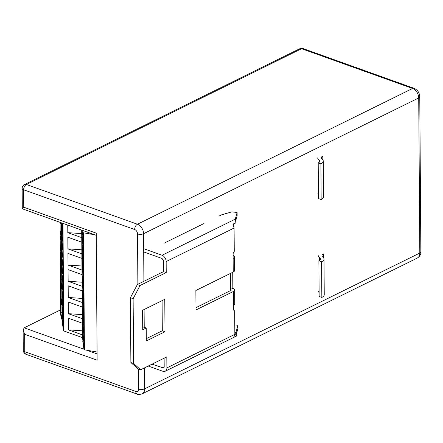 <?xml version="1.0" encoding="UTF-8"?>
<svg xmlns="http://www.w3.org/2000/svg" width="443" height="443" viewBox="0 0 443 443"><rect width="100%" height="100%" fill="white"/><g stroke="black" fill="none" stroke-linecap="round" stroke-linejoin="round"><path stroke-width="0.66" d="M135.791 391.44A4.286 2.553 109.7 0 0 137.147 394.093C137.718 394.674 139.379 394.597 142.125 393.866A8.04 5.504 -116.3 0 0 144.656 388.832A4.286 1.805 179.6 0 1 138.604 389.054A3.754 2.569 63.7 0 1 135.791 391.44L24.764 351.692A4.286 1.805 179.6 0 1 23.28 350.335A4.286 4.286 0 0 0 26.126 354.345A4.286 2.553 -70.3 0 1 24.764 351.692L24.642 334.255L23.136 329.963L24.177 327.82L60.641 309.823M24.642 334.255L97.128 360.203L96.242 233.151L23.756 207.202L22.294 208.786L96.253 235.327M164.131 358.182L164.192 366.909L163.628 368.028L152.01 364.163M234.784 332.881L236.075 331.912L237.908 325.245L234.779 324.902M237.908 325.245L237.93 328.49L236.197 334.786M148.211 366.04L162.869 371.284A5.36 3.671 -116.3 0 0 165.211 371.234A5.36 3.671 -116.3 0 0 166.895 367.878L166.817 356.859L140.658 369.767L133.581 363.504L133.127 298.682L140.071 285.497L166.23 272.589L166.153 261.569A5.36 3.671 -116.3 0 0 162.06 255.257L143.676 248.673M204.013 223.499L164.264 243.113M233.195 224.695L235.925 222.674L235.288 219.119L237.121 212.457L231.778 211.87L221.494 214.872L219.196 216.007M237.121 212.457L237.143 215.697L235.748 220.764M143.698 251.912L162.083 258.496L163.45 260.6L163.522 271.62L137.363 284.528L130.425 297.713L130.879 362.535L137.95 368.797L140.658 369.767M235.925 222.674L232.885 224.175L234.098 228.04L234.264 251.375L233.107 253.568L233.14 258.43A5.36 2.259 -0.4 0 0 234.441 256.94A5.36 2.259 -0.4 0 0 233.118 255.473M234.829 332.521L236.075 331.912L236.363 335.329M165.211 371.234L236.678 335.966L234.834 332.953M232.725 272.295L232.835 288.315A5.36 2.259 179.6 0 1 234.674 290.004L234.768 303.616A5.36 2.259 -0.4 0 1 233.467 305.105L233.5 309.967L234.679 311.008L234.84 334.349L233.677 337.361L236.717 335.86M234.674 290.004A5.36 2.259 179.6 0 1 233.372 291.494L196 309.934L195.861 290.486L233.234 272.046A5.36 2.259 -0.4 0 0 234.541 270.557L234.441 256.94M195.983 307.641L230.665 290.525L231.102 290.027L230.487 289.467L230.377 273.458M232.835 288.315L230.487 289.467M142.724 329.719L142.585 310.272L164.774 299.324L165.001 331.735L146.317 340.955L146.223 327.992L142.724 329.719M142.707 327.427L143.521 327.023L146.223 327.992M146.301 338.662L162.299 330.766L162.088 300.653M165.001 331.735L162.299 330.766M166.23 272.589L163.522 271.62M140.071 285.497L137.363 284.528M133.127 298.682L130.425 297.713M133.581 363.504L130.879 362.535M317.692 157.88A9.89 4.164 179.6 0 0 318.943 159.884A6.318 2.658 179.6 0 1 319.741 161.169A6.318 2.658 179.6 0 1 318.207 162.924L320.909 163.893A9.89 4.164 179.6 0 0 323.312 161.147A9.89 4.164 179.6 0 0 322.061 159.137A6.318 2.658 179.6 0 1 321.264 157.852A6.318 2.658 179.6 0 1 322.797 156.097L322.825 159.868M317.941 193.53A9.89 4.164 -0.4 0 0 318.428 194.809M318.207 162.924L318.451 198.575L321.158 199.544A9.89 4.164 -0.4 0 0 323.562 196.797L323.312 161.147M320.909 163.893L321.158 199.544M318.373 255.761A9.89 4.164 179.6 0 0 319.625 257.771A6.318 2.658 179.6 0 1 320.422 259.05A6.318 2.658 179.6 0 1 318.888 260.805L319.137 296.461L321.839 297.425A9.89 4.164 -0.4 0 0 324.248 294.678L323.999 259.028A9.89 4.164 179.6 0 1 321.59 261.774L321.839 297.425M318.888 260.805L321.59 261.774M323.512 257.748L323.484 253.977A6.318 2.658 179.6 0 0 321.945 255.733A6.318 2.658 179.6 0 0 322.748 257.018A9.89 4.164 179.6 0 1 323.999 259.028M318.622 291.411A9.89 4.164 -0.4 0 0 319.11 292.69M62.651 224.573L62.125 224.806L62.114 223.1M83.096 243.146L82.57 243.379L82.553 240.543A5.36 0.338 87.9 0 1 82.182 231.412M83.777 340.379L83.251 340.612L83.229 337.776A5.36 0.338 87.9 0 1 82.858 328.645M81.695 230.111L81.75 237.647L67.807 232.658L81.722 233.588M82.979 340.711L82.448 337.638L81.75 237.647M83.251 340.612L82.708 340.85L83.821 347.251L83.727 333.64L82.614 327.233L83.118 321.574A5.36 0.338 87.9 0 1 82.747 312.442M83.55 307.968L82.481 308.439L83.6 314.84L83.5 301.229L82.387 294.822L82.891 289.163A5.36 0.338 87.9 0 1 82.52 280.031M83.024 308.201L83.002 305.365A5.36 0.338 87.9 0 1 82.636 296.234M83.323 275.557L82.26 276.028L83.373 282.429L83.278 268.818L82.16 262.411L82.664 256.752A5.36 0.338 87.9 0 1 82.293 247.615M82.797 275.79L82.775 272.954A5.36 0.338 87.9 0 1 82.409 263.823M82.57 243.379L82.033 243.617L83.146 250.018L83.051 236.407L81.972 230.21M83.212 259.354L82.686 259.581M62.64 223.294L62.701 231.445L61.583 225.044L61.605 227.636L62.718 234.037L62.812 247.654L61.699 241.247L61.715 243.844L62.828 250.245L62.923 263.856L61.81 257.455L61.832 260.047L62.945 266.448L63.039 280.065L61.926 273.658L61.942 276.255L63.056 282.656L63.15 296.267L62.037 289.866L62.053 292.458L63.172 298.864L63.266 312.476L62.153 306.069L62.17 308.666L63.283 315.067L63.377 328.678L62.264 322.277L62.801 322.039L62.784 319.209A5.36 0.338 87.9 0 1 62.413 310.072M63.332 321.806L62.801 322.039M82.143 259.82L83.256 266.226L83.162 252.61L82.049 246.208L82.033 243.617M82.37 292.23L83.483 298.637L83.389 285.021L82.276 278.619L82.26 276.028M82.597 324.641L83.71 331.048L83.616 317.432L82.503 311.03L82.481 308.439M97.072 351.997L84.419 349.826A0.714 0.299 179.6 0 1 83.982 349.577L82.708 340.85M94.47 234.69L83.605 232.824A0.714 0.299 179.6 0 1 83.168 232.569L82.808 230.51M83.661 324.176L83.134 324.403M62.535 322.139L61.998 319.065L61.328 222.823M63.216 305.604L62.153 306.069M62.69 305.836L62.668 303.001A5.36 0.338 87.9 0 1 62.302 293.87M63.105 289.395L62.037 289.866M62.579 289.628L62.557 286.798A5.36 0.338 87.9 0 1 62.186 277.661M62.989 273.193L61.926 273.658M62.463 273.425L62.446 270.59A5.36 0.338 87.9 0 1 62.075 261.459M62.878 256.984L61.81 257.455M62.352 257.217L62.33 254.387A5.36 0.338 87.9 0 1 61.959 245.25M62.762 240.782L61.699 241.247M62.236 241.014L62.219 238.179A5.36 0.338 87.9 0 1 61.848 229.048M62.125 224.806L61.583 225.044M82.448 337.638L63.737 330.938A0.714 0.299 179.6 0 1 63.493 330.733L62.264 322.277M61.981 316.313L61.444 316.33L60.724 312.171L61.954 312.254M61.998 319.065L61.466 319.087L61.444 316.33M82.426 334.88L68.482 329.891L82.398 330.821M82.348 323.213L68.399 318.224L68.482 329.891M82.315 318.678L68.372 313.683L82.287 314.619M82.232 307.01L68.288 302.015L68.372 313.683M82.199 302.469L68.255 297.48L82.171 298.41M82.121 290.802L68.178 285.813L68.255 297.48M82.088 286.267L68.144 281.272L82.06 282.208M82.005 274.599L68.061 269.604L68.144 281.272M81.972 270.058L68.028 265.069L81.944 265.999M81.894 258.391L67.951 253.402L68.028 265.069M81.861 253.856L67.917 248.861L81.833 249.797M81.778 242.188L67.834 237.193L67.917 248.861M67.751 225.122L67.807 232.658M61.87 300.105L61.333 300.127L60.608 295.963L61.837 296.046M61.898 304.64L61.367 304.662L61.333 300.127M61.466 319.087L60.68 314.558A0.714 0.299 179.6 0 1 60.674 314.536A0.714 0.299 179.6 0 1 60.68 314.513M61.367 304.662L60.641 300.504L60.724 312.171M61.787 288.437L61.25 288.454L60.53 284.295L60.608 295.963M61.25 288.454L61.223 283.919L60.497 279.76L61.727 279.843M61.671 272.229L61.14 272.251L60.414 268.093L60.497 279.76M61.14 272.251L61.106 267.716L60.381 263.552L61.616 263.635M61.56 256.026L61.023 256.043L60.303 251.884L60.381 263.552M61.023 256.043L60.996 251.508L60.27 247.349L61.499 247.432M61.45 239.818L60.912 239.84L60.187 235.682L60.27 247.349M60.912 239.84L60.879 235.305L60.159 231.141L61.389 231.224M60.098 222.38L60.159 231.141M61.333 223.615L60.802 223.632L60.613 222.563M60.802 223.632L60.791 222.63M61.416 235.283L60.879 235.305M61.754 283.902L61.223 283.919M61.643 267.694L61.106 267.716M61.527 251.491L60.996 251.508M83.434 291.765L82.907 291.992M22.15 188.408A4.286 1.805 -0.4 0 0 23.634 189.765A4.286 2.553 -70.3 0 1 26.414 184.493A4.286 2.935 -116.3 0 0 24.542 184.537A4.286 4.286 0 0 0 22.15 188.408L22.294 208.786M143.903 281.305L143.571 233.716A4.286 1.805 179.6 0 1 137.524 233.937L137.873 284.279M138.465 368.98L138.604 389.054M419.765 96.74A4.286 1.805 179.6 0 1 418.724 97.931L143.571 233.716A8.04 5.504 -116.3 0 0 137.435 224.241L26.414 184.493L301.567 48.708A4.286 2.553 -70.3 0 1 303.04 48.558A4.286 4.286 0 0 0 299.695 48.752A4.286 2.935 63.7 0 1 301.567 48.708L412.588 88.462A4.286 2.553 -70.3 0 1 414.061 88.312C417.616 89.918 419.521 92.725 419.765 96.74L420.85 251.857A4.286 1.805 179.6 0 1 419.809 253.047L144.656 388.832L144.507 367.867M144.224 327.277L144.102 309.53M420.85 251.857C421.11 254.182 419.92 256.259 417.278 258.081A8.04 5.504 63.7 0 0 419.809 253.047L418.724 97.931A8.04 5.504 63.7 0 0 412.588 88.462L137.435 224.241A4.286 2.553 109.7 0 0 134.661 229.513A3.754 2.569 63.7 0 1 137.524 233.937M23.756 207.202L23.634 189.765L134.661 229.513M97.083 353.924L86.778 350.23M83.921 349.211L24.177 327.82M162.847 368.044L164.115 367.419M235.288 219.119L162.06 255.257M230.487 290.608L230.371 273.458M166.153 261.569L234.098 228.04M234.84 334.349L166.895 367.878M233.467 305.105L233.372 291.494M233.234 272.046L233.14 258.43M318.943 159.884L318.96 162.465M319.625 257.771L319.641 260.346M83.982 349.577L83.168 232.569M63.493 330.733L62.74 223.327M63.737 330.938L62.989 223.416M84.419 349.826L83.605 232.824M60.68 314.558L60.038 222.358L60.674 314.536M137.147 394.093L26.126 354.345M23.136 329.963L23.28 350.335M414.061 88.312L303.04 48.558M299.695 48.752L24.542 184.537M417.278 258.081L142.125 393.866"/></g></svg>
